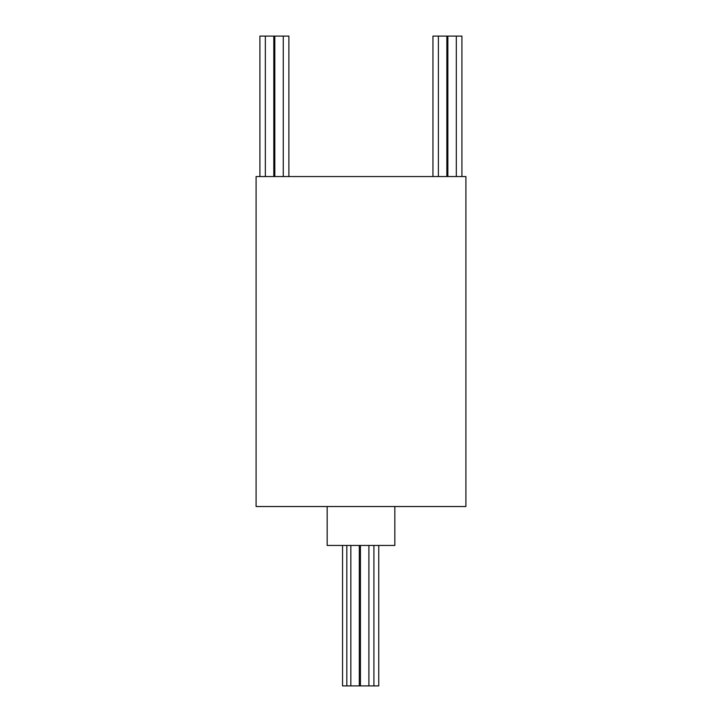 <?xml version="1.0" encoding="UTF-8"?>
<svg xmlns="http://www.w3.org/2000/svg" width="722" height="722" viewBox="0 0 722 722"><rect width="100%" height="100%" fill="white"/><g stroke="black" fill="none" stroke-linecap="round" stroke-linejoin="round"><path stroke-width="1.08" d="M447.586 176.556L447.586 36.1L461.927 36.1L461.927 176.556M447.857 36.1L447.857 176.556M456.313 36.1L456.313 176.556M432.947 176.556L432.947 36.1L446.855 36.1L446.855 176.556M438.389 36.1L438.389 176.556M274.541 176.556L274.541 36.1L288.89 36.1L288.89 176.556M274.811 36.1L274.811 176.556M283.268 36.1L283.268 176.556M259.902 176.556L259.902 36.1L273.809 36.1L273.809 176.556M265.344 36.1L265.344 176.556M378.743 545.453L378.743 685.9L360.44 685.9L360.44 545.453M368.906 685.9L368.906 545.453M360.44 685.9L350.838 685.9L350.838 545.453M359.303 685.9L359.303 545.453M350.838 685.9L342.562 685.9L342.562 545.453M346.822 685.9L346.822 545.453M373.915 685.9L373.915 545.453M394.844 506.528L394.844 545.453L327.156 545.453L327.156 506.528M465.916 506.528L256.084 506.528L256.084 176.556L465.916 176.556L465.916 506.528"/></g></svg>
